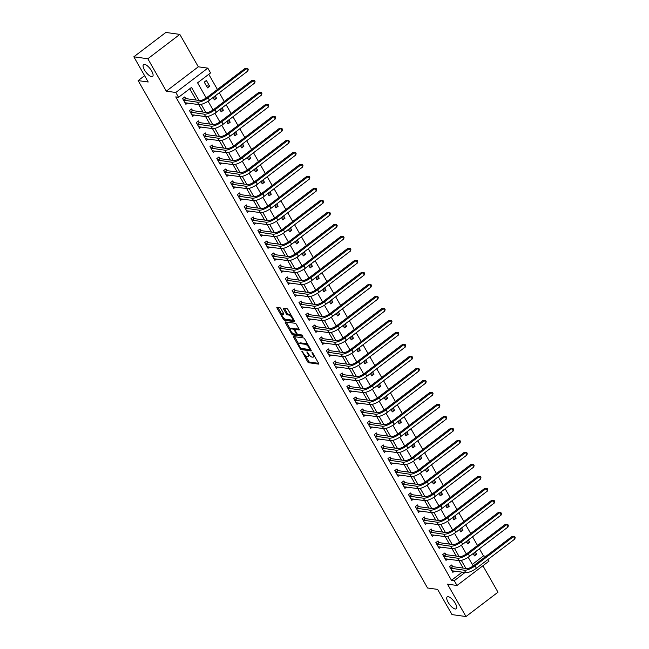 <?xml version="1.0" encoding="UTF-8"?>
<svg xmlns="http://www.w3.org/2000/svg" width="649" height="649" viewBox="0 0 649 649"><rect width="100%" height="100%" fill="white"/><g stroke="black" fill="none" stroke-linecap="round" stroke-linejoin="round"><path stroke-width="0.97" d="M301.882 351.093L307.585 361.712A1.144 0.414 -127.3 0 0 308.673 362.726L318.562 364.105A1.144 0.414 -127.3 0 0 318.716 364.081A1.144 0.414 -127.3 0 0 318.57 363.245L312.859 353.226L311.991 352.537L312.834 354.419A3.667 1.33 -127.3 0 1 313.297 357.088A3.667 1.33 -127.3 0 1 312.794 357.185L311.966 357.072A3.667 1.33 -127.3 0 1 308.494 353.81L306.993 351.807L307.723 353.705A3.667 1.33 -127.3 0 1 308.186 356.374A3.667 1.33 -127.3 0 1 307.683 356.479L306.863 356.358A3.667 1.33 -127.3 0 1 303.383 353.105L301.882 351.093M151.59 76.647A7.463 2.71 -127.3 0 0 152.604 76.444A7.463 2.71 -127.3 0 0 150.998 69.922A7.463 2.71 -127.3 0 0 144.581 64.356A7.463 2.71 -127.3 0 0 143.567 64.559A7.463 2.71 -127.3 0 0 145.173 71.082A7.463 2.71 -127.3 0 0 151.59 76.647M455.241 608.997A7.463 2.71 -127.3 0 0 456.255 608.794A7.463 2.71 -127.3 0 0 454.649 602.272A7.463 2.71 -127.3 0 0 448.232 596.707A7.463 2.71 -127.3 0 0 447.21 596.91A7.463 2.71 -127.3 0 0 448.816 603.432A7.463 2.71 -127.3 0 0 455.241 608.997M280.903 308.681A1.144 0.414 -127.3 0 0 279.816 307.658L277.042 307.269A1.144 0.414 -127.3 0 0 276.888 307.302A1.144 0.414 -127.3 0 0 277.034 308.137L283.37 319.259A1.144 0.414 -127.3 0 0 284.457 320.273L294.346 321.653A1.144 0.414 -127.3 0 0 294.5 321.62A1.144 0.414 -127.3 0 0 294.354 320.793L288.018 309.67A1.144 0.414 -127.3 0 0 286.931 308.648L283.581 308.186A1.144 0.414 -127.3 0 0 283.418 308.218A1.144 0.414 -127.3 0 0 283.564 309.046L286.282 313.808A1.144 0.414 -127.3 0 0 287.369 314.83L289.032 315.057A3.067 1.111 -127.3 0 1 291.661 317.345A3.067 1.111 -127.3 0 1 292.318 320.014A3.067 1.111 -127.3 0 1 291.904 320.103L285.398 319.194A3.067 1.111 -127.3 0 1 282.761 316.907A3.067 1.111 -127.3 0 1 282.104 314.238A3.067 1.111 -127.3 0 1 282.518 314.148L283.605 314.303A1.144 0.414 -127.3 0 0 283.759 314.27A1.144 0.414 -127.3 0 0 283.613 313.435L280.903 308.681M133.832 56.804L165.844 32.45L179.83 34.397L147.826 58.759L133.832 56.804L148.207 82.009L138.14 80.606L427.553 587.994L437.621 589.397L451.996 614.603L465.982 616.55L447.502 584.149L457.01 585.471L454.276 580.677L451.477 580.287L175.757 96.896L178.556 97.285L175.814 92.483L207.818 68.129L210.56 72.931L197.588 82.804L206.236 97.967M147.826 58.759L166.306 91.16L175.814 92.483M293.762 336.58A1.144 0.414 -127.3 0 0 293.599 336.612A1.144 0.414 -127.3 0 0 293.746 337.448L300.089 348.562A1.144 0.414 -127.3 0 0 301.177 349.584L311.066 350.963A1.144 0.414 -127.3 0 0 311.22 350.931A1.144 0.414 -127.3 0 0 311.074 350.095L304.73 338.981A1.144 0.414 -127.3 0 0 303.643 337.959L293.762 336.58M291.734 333.911L285.39 322.788A1.144 0.414 -127.3 0 1 285.244 321.953A1.144 0.414 -127.3 0 1 285.398 321.928L295.287 323.307A1.144 0.414 -127.3 0 1 296.374 324.322L299.084 329.084A1.144 0.414 -127.3 0 1 299.23 329.919A1.144 0.414 -127.3 0 1 299.075 329.952L295.068 329.392A1.144 0.414 -127.3 0 0 294.914 329.416A1.144 0.414 -127.3 0 0 295.052 330.252L296.853 333.408A1.144 0.414 -127.3 0 0 297.94 334.43L302.118 335.014L302.872 336.328L292.821 334.933A1.144 0.414 -127.3 0 1 291.734 333.911L292.545 333.172M465.982 616.55L497.986 592.196L482.913 565.766M451.477 580.287L462.21 572.118M463.126 568.086L458.859 560.606M456.279 556.088L452.012 548.6L438.262 546.791M449.441 544.089L445.165 536.601M442.594 532.083L438.326 524.603M435.747 520.084L431.48 512.596M428.9 508.086L424.633 500.598M422.061 496.087L417.786 488.6M415.214 484.081L410.947 476.601M408.367 472.083L404.1 464.595M401.52 460.084L397.253 452.596L383.502 450.787M394.673 448.078L390.406 440.598M387.834 436.079L383.559 428.591M380.987 424.081L376.72 416.593M374.14 412.083L369.873 404.595L356.123 402.778M367.293 400.076L363.026 392.596M360.455 388.078L356.179 380.59M353.608 376.079L349.34 368.591M346.761 364.073L342.494 356.593L328.743 354.776M339.914 352.074L335.647 344.587M333.075 340.076L328.8 332.588M326.228 328.078L321.953 320.59M319.381 316.071L315.114 308.591L301.363 306.774M312.534 304.073L308.267 296.585M305.687 292.074L301.42 284.587M298.848 280.068L294.573 272.588M292.001 268.069L287.734 260.582L273.983 258.773M285.154 256.071L280.887 248.583M278.307 244.073L274.04 236.585M271.469 232.066L267.193 224.586M264.622 220.068L260.354 212.58L246.604 210.771M257.775 208.069L253.508 200.582M250.928 196.063L246.661 188.583M244.089 184.065L239.814 176.577M237.242 172.066L232.967 164.578M230.395 160.068L226.128 152.58M223.548 148.061L219.281 140.582M216.701 136.063L212.434 128.575M209.862 124.064L205.587 116.577M203.015 112.058L198.748 104.578M196.168 100.06L189.735 88.775M452.621 566.52L451.728 564.955L449.562 566.593L452.848 572.353L454.568 571.047M445.774 554.514L444.881 552.948L442.715 554.595L446.001 560.355L447.721 559.049M438.927 542.515L438.034 540.95L435.868 542.596L439.154 548.356L440.874 547.05M432.08 530.517L431.187 528.951L429.03 530.598L432.315 536.358L434.027 535.052M425.241 518.51L424.349 516.945L422.183 518.592L425.468 524.351L427.188 523.045M418.394 506.512L417.502 504.946L415.336 506.593L418.621 512.353L420.341 511.047M411.547 494.514L410.655 492.948L408.489 494.595L411.774 500.355L413.494 499.049M404.7 482.515L403.808 480.95L401.65 482.588L404.935 488.348L406.647 487.042M397.861 470.509L396.961 468.943L394.803 470.59L398.088 476.35L399.808 475.044M391.014 458.51L390.122 456.945L387.956 458.592L391.242 464.351L392.961 463.045M384.167 446.512L383.275 444.946L381.109 446.593L384.395 452.353L386.114 451.047M377.32 434.506L376.428 432.94L374.27 434.587L377.556 440.346L379.267 439.04M370.474 422.507L369.581 420.941L367.423 422.588L370.709 428.348L372.421 427.042M363.635 410.509L362.742 408.943L360.576 410.59L363.862 416.35L365.582 415.044M356.788 398.51L355.895 396.945L353.729 398.583L357.015 404.343L358.735 403.037M349.941 386.504L349.048 384.938L346.882 386.585L350.168 392.345L351.888 391.039M343.094 374.505L342.201 372.94L340.044 374.587L343.329 380.346L345.041 379.04M336.255 362.507L335.355 360.941L333.197 362.588L336.482 368.348L338.202 367.042M329.408 350.501L328.516 348.935L326.35 350.582L329.635 356.342L331.355 355.035M322.561 338.502L321.669 336.936L319.503 338.583L322.788 344.343L324.508 343.037M315.714 326.504L314.822 324.938L312.664 326.585L315.949 332.345L317.661 331.039M308.875 314.505L307.975 312.94L305.817 314.578L309.102 320.338L310.822 319.032M302.028 302.499L301.136 300.933L298.97 302.58L302.256 308.34L303.975 307.034M295.181 290.501L294.289 288.935L292.123 290.582L295.409 296.342L297.128 295.035M288.334 278.502L287.442 276.936L285.284 278.583L288.57 284.343L290.281 283.037M281.488 266.496L280.595 264.93L278.437 266.577L281.723 272.337L283.435 271.031M274.649 254.497L273.756 252.932L271.59 254.578L274.876 260.338L276.596 259.032M267.802 242.499L266.909 240.933L264.743 242.58L268.029 248.34L269.749 247.034M260.955 230.5L260.062 228.935L257.896 230.573L261.182 236.333L262.902 235.027M254.108 218.494L253.215 216.928L251.058 218.575L254.343 224.335L256.055 223.029M247.269 206.496L246.369 204.93L244.211 206.577L247.496 212.337L249.216 211.03M240.422 194.497L239.53 192.931L237.364 194.578L240.649 200.338L242.369 199.032M233.575 182.491L232.683 180.925L230.517 182.572L233.802 188.332L235.522 187.026M226.728 170.492L225.836 168.927L223.678 170.573L226.963 176.333L228.675 175.027M219.889 158.494L218.989 156.928L216.831 158.575L220.116 164.335L221.836 163.029M213.042 146.496L212.15 144.93L209.984 146.569L213.27 152.328L214.989 151.022M206.195 134.489L205.303 132.923L203.137 134.57L206.423 140.33L208.142 139.024M199.348 122.491L198.456 120.925L196.298 122.572L199.584 128.332L201.295 127.026M192.502 110.492L191.609 108.927L189.451 110.573L192.737 116.333L194.449 115.027M185.663 98.486L184.77 96.92L182.604 98.567L185.89 104.327L187.61 103.021M472.302 564.435L483.481 555.925L479.4 548.778M477.534 545.501L472.561 536.78M470.687 533.494L465.714 524.773M463.84 521.496L458.867 512.775M457.001 509.497L452.02 500.777M450.155 497.499L445.182 488.77M443.308 485.493L438.335 476.772M436.461 473.494L431.488 464.773M429.614 461.496L424.641 452.775M422.775 449.489L417.794 440.768M415.928 437.491L410.955 428.77M409.081 425.493L404.108 416.772M402.234 413.494L397.261 404.765M395.395 401.488L390.414 392.767M388.548 389.489L383.575 380.768M381.701 377.491L376.728 368.77M374.854 365.484L369.881 356.763M368.015 353.486L363.034 344.765M361.168 341.488L356.196 332.767M354.322 329.489L349.349 320.76M347.475 317.483L342.502 308.762M340.628 305.484L335.655 296.763M333.789 293.486L328.808 284.765M326.942 281.479L321.969 272.758M320.095 269.481L315.122 260.76M313.248 257.483L308.275 248.762M306.409 245.484L301.428 236.755M299.562 233.478L294.589 224.757M292.715 221.479L287.742 212.758M285.868 209.481L280.895 200.76M279.029 197.474L274.048 188.754M272.182 185.476L267.21 176.755M265.336 173.478L260.363 164.757M258.489 161.479L253.516 152.75M251.642 149.473L246.669 140.752M244.803 137.474L239.822 128.753M237.956 125.476L232.983 116.755M231.109 113.47L226.136 104.749M224.262 101.471L219.289 92.75M217.423 89.473L208.767 74.294M473.129 553.548L474.476 555.901L476.634 554.254L475.295 551.901M473.421 548.624L471.263 550.271M466.29 541.55L467.629 543.903L469.787 542.256L468.448 539.903M466.582 536.626L464.416 538.272M459.443 529.552L460.782 531.896L462.948 530.249L461.601 527.905M459.735 524.627L457.569 526.266M452.596 517.545L453.935 519.898L456.101 518.251L454.762 515.898M452.888 512.621L450.731 514.268M445.749 505.547L447.096 507.899L449.254 506.252L447.915 503.9M446.041 500.622L443.884 502.269M438.911 493.548L440.249 495.893L442.407 494.254L441.069 491.901M439.203 488.624L437.037 490.271M432.064 481.542L433.402 483.894L435.568 482.248L434.222 479.903M432.356 476.617L430.19 478.264M425.217 469.543L426.555 471.896L428.721 470.249L427.383 467.897M425.509 464.619L423.343 466.266M418.37 457.545L419.708 459.898L421.874 458.251L420.536 455.898M418.662 452.621L416.504 454.268M411.523 445.547L412.869 447.891L415.027 446.244L413.689 443.9M411.815 440.622L409.657 442.261M404.684 433.54L406.023 435.893L408.18 434.246L406.842 431.893M404.976 428.616L402.81 430.263M397.837 421.542L399.176 423.894L401.342 422.248L399.995 419.895M398.129 416.617L395.963 418.264M390.99 409.543L392.329 411.888L394.495 410.249L393.156 407.897M391.282 404.619L389.124 406.266M384.143 397.537L385.49 399.889L387.648 398.243L386.309 395.898M384.435 392.613L382.277 394.259M377.304 385.538L378.643 387.891L380.801 386.244L379.462 383.892M377.596 380.614L375.43 382.261M370.457 373.54L371.796 375.893L373.962 374.246L372.615 371.893M370.749 368.616L368.583 370.263M363.61 361.542L364.949 363.886L367.115 362.239L365.776 359.895M363.902 356.617L361.744 358.256M356.763 349.535L358.11 351.888L360.268 350.241L358.929 347.888M357.055 344.611L354.898 346.258M349.925 337.537L351.263 339.889L353.421 338.243L352.083 335.89M350.217 332.613L348.051 334.259M343.078 325.538L344.416 327.883L346.582 326.244L345.236 323.892M343.37 320.614L341.204 322.261M336.231 313.532L337.569 315.885L339.735 314.238L338.397 311.893M336.523 308.608L334.357 310.254M329.384 301.534L330.722 303.886L332.888 302.239L331.55 299.887M329.676 296.609L327.518 298.256M322.537 289.535L323.883 291.888L326.041 290.241L324.703 287.888M322.829 284.611L320.671 286.258M315.698 277.537L317.037 279.881L319.194 278.234L317.856 275.89M315.99 272.612L313.824 274.251M308.851 265.53L310.19 267.883L312.356 266.236L311.009 263.883M309.143 260.606L306.977 262.253M302.004 253.532L303.343 255.884L305.509 254.238L304.17 251.885M302.296 248.608L300.138 250.254M295.157 241.533L296.504 243.878L298.662 242.239L297.323 239.887M295.449 236.609L293.291 238.256M288.318 229.527L289.657 231.88L291.815 230.233L290.476 227.888M288.61 224.603L286.444 226.25M281.471 217.529L282.81 219.881L284.976 218.234L283.629 215.882M281.763 212.604L279.597 214.251M274.624 205.53L275.963 207.883L278.129 206.236L276.79 203.883M274.916 200.606L272.758 202.253M267.777 193.532L269.124 195.876L271.282 194.229L269.943 191.885M268.069 188.608L265.912 190.246M260.939 181.525L262.277 183.878L264.435 182.231L263.096 179.878M261.231 176.601L259.065 178.248M254.092 169.527L255.43 171.88L257.596 170.233L256.25 167.88M254.384 164.603L252.218 166.249M247.245 157.529L248.583 159.873L250.749 158.234L249.411 155.882M247.537 152.604L245.371 154.251M240.398 145.522L241.736 147.875L243.902 146.228L242.564 143.883M240.69 140.598L238.532 142.245M233.551 133.524L234.897 135.876L237.055 134.229L235.717 131.877M233.843 128.599L231.685 130.246M226.712 121.525L228.05 123.878L230.208 122.231L228.87 119.878M227.004 116.601L224.838 118.248M219.865 109.527L221.204 111.871L223.37 110.225L222.023 107.88M220.157 104.603L217.991 106.241M213.018 97.52L214.357 99.873L216.523 98.226L215.184 95.874M213.31 92.596L211.152 94.243M209.676 86.228L206.39 80.468L204.232 82.115L207.518 87.875L209.676 86.228L206.309 85.757M144.605 75.682L138.14 80.606M166.306 91.16L198.31 66.806L179.83 34.397M198.31 66.806L207.818 68.129M483.481 555.925L485.987 556.274M488.04 559.414L489.022 561.117L457.01 585.471M198.967 100.449L191.528 87.412L178.556 97.285M465.925 568.475L461.309 560.387M459.078 556.477L454.462 548.381M452.231 544.479L447.615 536.382M445.392 532.472L440.776 524.384M438.546 520.474L433.93 512.377M431.699 508.475L427.083 500.379M424.852 496.477L420.236 488.381M418.013 484.47L413.397 476.382M411.166 472.472L406.55 464.376M404.319 460.474L399.703 452.377M397.472 448.467L392.856 440.379M390.633 436.469L386.009 428.372M383.786 424.47L379.17 416.374M376.939 412.472L372.323 404.376M370.092 400.465L365.476 392.377M363.245 388.467L358.629 380.371M356.406 376.469L351.79 368.372M349.56 364.462L344.944 356.374M342.713 352.464L338.097 344.368M335.866 340.465L331.25 332.369M329.027 328.467L324.411 320.371M322.18 316.461L317.564 308.372M315.333 304.462L310.717 296.366M308.486 292.464L303.87 284.367M301.647 280.457L297.023 272.369M294.8 268.459L290.184 260.363M287.953 256.46L283.337 248.364M281.106 244.462L276.49 236.366M274.259 232.456L269.643 224.367M267.42 220.457L262.804 212.361M260.574 208.459L255.957 200.363M253.727 196.452L249.111 188.364M246.88 184.454L242.264 176.358M240.041 172.456L235.425 164.359M233.194 160.457L228.578 152.361M226.347 148.451L221.731 140.362M219.5 136.452L214.884 128.356M212.661 124.454L208.037 116.358M205.814 112.447L201.198 104.359M454.276 580.677L465.009 572.507M208.078 101.203L213.083 109.973M214.924 113.202L219.922 121.971M221.771 125.208L226.769 133.97M228.618 137.207L233.616 145.976M235.457 149.205L240.463 157.975M242.304 161.212L247.31 169.973M249.151 173.21L254.148 181.971M255.998 185.208L260.995 193.978M262.845 197.207L267.842 205.976M269.684 209.213L274.689 217.975M276.531 221.212L281.528 229.981M283.378 233.21L288.375 241.98M290.225 245.217L295.222 253.978M297.064 257.215L302.069 265.976M303.91 269.213L308.908 277.983M310.757 281.212L315.755 289.981M317.604 293.218L322.602 301.98M324.443 305.217L329.449 313.986M331.29 317.215L336.296 325.985M338.137 329.221L343.134 337.983M344.984 341.22L349.981 349.981M351.831 353.218L356.828 361.988M358.67 365.217L363.675 373.986M365.517 377.223L370.514 385.985M372.364 389.222L377.361 397.991M379.211 401.22L384.208 409.99M386.05 413.226L391.055 421.988M392.896 425.225L397.902 433.986M399.743 437.223L404.741 445.993M406.59 449.222L411.588 457.991M413.429 461.228L418.435 469.99M420.276 473.226L425.282 481.996M427.123 485.225L432.12 493.994M433.97 497.231L438.967 505.993M440.817 509.23L445.814 517.991M447.656 521.228L452.661 529.998M454.503 533.227L459.5 541.996M461.35 545.233L466.347 553.995M468.197 557.231L473.194 566.001M476.634 554.254L473.267 553.784M469.787 542.256L466.42 541.785M462.948 530.249L459.573 529.787M456.101 518.251L452.734 517.78M449.254 506.252L445.887 505.782M442.407 494.254L439.04 493.784M435.568 482.248L432.193 481.777M428.721 470.249L425.346 469.779M421.874 458.251L418.508 457.78M415.027 446.244L411.661 445.782M408.18 434.246L404.814 433.775M401.342 422.248L397.967 421.777M394.495 410.249L391.128 409.779M387.648 398.243L384.281 397.772M380.801 386.244L377.434 385.774M373.962 374.246L370.587 373.775M367.115 362.239L363.748 361.777M360.268 350.241L356.901 349.77M353.421 338.243L350.054 337.772M346.582 326.244L343.207 325.774M339.735 314.238L336.36 313.767M332.888 302.239L329.522 301.769M326.041 290.241L322.675 289.77M319.194 278.234L315.828 277.772M312.356 266.236L308.981 265.766M305.509 254.238L302.142 253.767M298.662 242.239L295.295 241.769M291.815 230.233L288.448 229.762M284.976 218.234L281.601 217.764M278.129 206.236L274.762 205.765M271.282 194.229L267.915 193.767M264.435 182.231L261.068 181.761M257.596 170.233L254.221 169.762M250.749 158.234L247.374 157.764M243.902 146.228L240.536 145.757M237.055 134.229L233.689 133.759M230.208 122.231L226.842 121.761M223.37 110.225L219.995 109.762M216.523 98.226L213.156 97.756M308.186 356.374L309.054 355.717A3.667 1.33 -127.3 0 0 309.289 354.987M313.297 357.088L314.157 356.431A3.667 1.33 -127.3 0 0 314.392 355.92M305.241 355.417L308.453 361.055A1.144 0.414 -127.3 0 0 309.541 362.069L318.627 363.335M301.298 348.383A1.144 0.414 -127.3 0 0 302.045 348.927L311.122 350.192M294.557 336.693A1.144 0.414 -127.3 0 0 294.614 336.79L298.791 344.116M300.268 347.637L301.031 348.351L309.703 349.56L308.932 347.588A3.667 1.33 -127.3 0 0 305.46 344.327L299.522 343.499A3.667 1.33 -127.3 0 0 299.027 343.597A3.667 1.33 -127.3 0 0 299.489 346.266L300.268 347.637M307.942 344.611A3.667 1.33 -127.3 0 0 306.32 343.67L305.46 344.327M299.027 343.597L299.895 342.94A3.667 1.33 -127.3 0 1 300.39 342.842L306.32 343.67M290.306 329.23L286.25 322.131L285.39 322.788M299.14 329.181L295.928 328.727A1.144 0.414 -127.3 0 0 295.774 328.759A1.144 0.414 -127.3 0 0 295.701 328.905M302.75 335.533L293.681 334.276L292.821 334.933M290.906 328.808A3.067 1.111 -127.3 0 0 290.492 328.889A3.067 1.111 -127.3 0 0 291.15 331.566A3.067 1.111 -127.3 0 0 293.778 333.854L296.074 334.17A1.144 0.414 -127.3 0 0 296.228 334.138A1.144 0.414 -127.3 0 0 296.09 333.302L294.289 330.146A1.144 0.414 -127.3 0 0 293.202 329.132L290.906 328.808L291.774 328.151A3.067 1.111 -127.3 0 0 291.352 328.232L290.492 328.889M295.044 329.319A1.144 0.414 -127.3 0 0 294.062 328.467L293.202 329.132M291.774 328.151L294.062 328.467M292.594 333.253A1.144 0.414 -127.3 0 0 293.681 334.276M282.104 314.238L282.964 313.572A3.067 1.111 -127.3 0 1 283.386 313.491L283.67 313.532M292.318 320.014L293.186 319.357A3.067 1.111 -127.3 0 0 293.364 319.048M291.077 315.041A3.067 1.111 -127.3 0 0 289.892 314.4L289.032 315.057M284.376 308.291A1.144 0.414 -127.3 0 0 284.432 308.389L287.142 313.151A1.144 0.414 -127.3 0 0 288.229 314.165L289.892 314.4M284.213 318.554L284.238 318.602A1.144 0.414 -127.3 0 0 285.325 319.616L294.411 320.882M277.845 307.383A1.144 0.414 -127.3 0 0 277.894 307.48L281.926 314.546M451.955 570.787L465.739 572.605L464.368 570.211L450.455 568.159M450.966 565.53L452.848 566.658L466.534 568.565A5.833 1.866 -29.7 0 0 473.656 565.66L512.102 536.399L514.616 536.399L515.168 537.364L514.868 538.995L476.423 568.256A8.753 2.799 150.3 0 1 465.739 572.605M514.868 538.995L513.497 536.593L475.052 565.855A8.753 2.799 150.3 0 1 464.368 570.211M514.616 536.399L512.102 536.399M452.848 566.658L450.682 568.297M445.109 558.789L458.892 560.606L457.521 558.205L443.608 556.161M444.119 553.532L446.001 554.652L459.687 556.558A5.833 1.866 -29.7 0 0 466.809 553.662L505.255 524.4L507.769 524.4L508.321 525.357L508.021 526.996L469.576 556.258A8.753 2.799 150.3 0 1 458.892 560.606M508.021 526.996L506.658 524.595L468.205 553.857A8.753 2.799 150.3 0 1 457.521 558.205M507.769 524.4L505.255 524.4M446.001 554.652L443.843 556.298M437.272 541.526L439.154 542.653L452.84 544.56A5.833 1.866 -29.7 0 0 459.963 541.664L498.416 512.402L500.371 512.321L501.474 513.359L501.182 514.998L499.811 512.596L461.366 541.858A8.753 2.799 150.3 0 1 450.682 546.207L436.769 544.162M501.182 514.998L462.729 544.251A8.753 2.799 150.3 0 1 452.045 548.608L450.682 546.207M500.923 512.402L498.416 512.402M439.154 542.653L436.996 544.3M431.423 534.792L445.206 536.609L443.835 534.208L429.922 532.164M430.425 529.527L432.315 530.655L445.993 532.561A5.833 1.866 -29.7 0 0 453.116 529.657L491.569 500.395L494.084 500.403L494.627 501.361L494.335 502.991L455.89 532.253A8.753 2.799 150.3 0 1 445.206 536.609M494.335 502.991L492.964 500.598L454.519 529.852A8.753 2.799 150.3 0 1 443.835 534.208M494.084 500.403L491.569 500.395M432.315 530.655L430.149 532.302M424.576 522.786L438.359 524.603L436.988 522.202L423.075 520.157M423.586 517.529L425.468 518.648L439.154 520.563A5.833 1.866 -29.7 0 0 446.277 517.659L484.722 488.397L487.237 488.397L487.78 489.362L487.488 490.993L449.043 520.255A8.753 2.799 150.3 0 1 438.359 524.603M487.488 490.993L486.117 488.592L447.672 517.853A8.753 2.799 150.3 0 1 436.988 522.202M487.237 488.397L484.722 488.397M425.468 518.648L423.302 520.295M417.729 510.787L431.512 512.605L430.141 510.203L416.228 508.159M416.739 505.53L418.621 506.65L432.307 508.556A5.833 1.866 -29.7 0 0 439.43 505.66L477.875 476.398L480.39 476.398L480.941 477.356L480.641 478.994L442.196 508.256A8.753 2.799 150.3 0 1 431.512 512.605M480.641 478.994L479.278 476.593L440.825 505.855A8.753 2.799 150.3 0 1 430.141 510.203M480.39 476.398L477.875 476.398M418.621 506.65L416.463 508.297M410.882 498.789L424.665 500.606L423.302 498.205L409.389 496.161M409.892 493.524L411.774 494.652L425.46 496.558A5.833 1.866 -29.7 0 0 432.583 493.654L471.028 464.4L473.543 464.4L474.094 465.357L473.802 466.996L435.349 496.25A8.753 2.799 150.3 0 1 424.665 500.606M473.802 466.996L472.431 464.595L433.978 493.848A8.753 2.799 150.3 0 1 423.302 498.205M473.543 464.4L471.028 464.4M411.774 494.652L409.616 496.298M404.043 486.782L417.826 488.6L416.455 486.206L402.542 484.154M403.045 481.526L404.935 482.653L418.613 484.56A5.833 1.866 -29.7 0 0 425.736 481.655L464.189 452.394L466.704 452.394L467.248 453.359L466.956 454.99L428.502 484.251A8.753 2.799 150.3 0 1 417.826 488.6M466.956 454.99L465.584 452.588L427.139 481.85A8.753 2.799 150.3 0 1 416.455 486.206M466.704 452.394L464.189 452.394M404.935 482.653L402.769 484.292M397.196 474.784L410.979 476.601L409.608 474.2L395.695 472.156M396.206 469.527L398.088 470.647L411.774 472.553A5.833 1.866 -29.7 0 0 418.889 469.657L457.342 440.395L459.857 440.395L460.401 441.352L460.109 442.991L421.663 472.253A8.753 2.799 150.3 0 1 410.979 476.601M460.109 442.991L458.738 440.59L420.292 469.852A8.753 2.799 150.3 0 1 409.608 474.2M459.857 440.395L457.342 440.395M398.088 470.647L395.922 472.294M390.349 462.786L404.132 464.603L402.761 462.202L388.848 460.157M389.359 457.521L391.242 458.648L404.927 460.555A5.833 1.866 -29.7 0 0 412.05 457.659L450.495 428.397L453.01 428.397L453.562 429.354L453.262 430.993L414.816 460.246A8.753 2.799 150.3 0 1 404.132 464.603M453.262 430.993L451.899 428.591L413.445 457.853A8.753 2.799 150.3 0 1 402.761 462.202M453.01 428.397L450.495 428.397M391.242 458.648L389.076 460.295M382.512 445.522L384.395 446.65L398.08 448.556A5.833 1.866 -29.7 0 0 405.203 445.652L443.648 416.39L445.603 416.317L446.715 417.356L446.423 418.986L445.052 416.593L406.599 445.847A8.753 2.799 150.3 0 1 395.914 450.203L382.001 448.159M446.423 418.986L407.97 448.248A8.753 2.799 150.3 0 1 397.285 452.604L395.914 450.203M446.163 416.398L443.648 416.39M384.395 446.65L382.237 448.297M376.655 438.781L390.438 440.598L389.076 438.197L375.163 436.152M375.666 433.524L377.556 434.643L391.233 436.558A5.833 1.866 -29.7 0 0 398.356 433.654L436.809 404.392L439.324 404.392L439.868 405.357L439.576 406.988L401.123 436.25A8.753 2.799 150.3 0 1 390.438 440.598M439.576 406.988L438.205 404.587L399.76 433.848A8.753 2.799 150.3 0 1 389.076 438.197M439.324 404.392L436.809 404.392M377.556 434.643L375.39 436.29M369.816 426.782L383.6 428.6L382.229 426.198L368.316 424.154M368.827 421.526L370.709 422.645L384.386 424.551A5.833 1.866 -29.7 0 0 391.509 421.655L429.963 392.394L432.477 392.394L433.021 393.351L432.729 394.99L394.284 424.251A8.753 2.799 150.3 0 1 383.6 428.6M432.729 394.99L431.358 392.588L392.913 421.85A8.753 2.799 150.3 0 1 382.229 426.198M432.477 392.394L429.963 392.394M370.709 422.645L368.543 424.292M362.969 414.784L376.753 416.601L375.382 414.2L361.469 412.156M361.98 409.519L363.862 410.647L377.548 412.553A5.833 1.866 -29.7 0 0 384.67 409.649L423.116 380.395L425.63 380.395L426.182 381.352L425.882 382.991L387.437 412.245A8.753 2.799 150.3 0 1 376.753 416.601M425.882 382.991L424.511 380.59L386.066 409.844A8.753 2.799 150.3 0 1 375.382 414.2M425.63 380.395L423.116 380.395M363.862 410.647L361.696 412.293M355.133 397.521L357.015 398.648L370.701 400.555A5.833 1.866 -29.7 0 0 377.823 397.65L416.269 368.389L418.783 368.389L419.335 369.354L419.035 370.985L417.672 368.583L379.219 397.845A8.753 2.799 150.3 0 1 368.535 402.202L354.622 400.149M419.035 370.985L380.59 400.246A8.753 2.799 150.3 0 1 369.906 404.595L368.535 402.202M418.783 368.389L416.269 368.389M357.015 398.648L354.857 400.287M349.276 390.779L363.059 392.596L361.696 390.195L347.783 388.151M348.286 385.522L350.168 386.642L363.854 388.548A5.833 1.866 -29.7 0 0 370.977 385.652L409.43 356.39L411.937 356.39L412.488 357.348L412.196 358.986L373.743 388.248A8.753 2.799 150.3 0 1 363.059 392.596M412.196 358.986L410.825 356.585L372.38 385.847A8.753 2.799 150.3 0 1 361.696 390.195M411.937 356.39L409.43 356.39M350.168 386.642L348.01 388.289M342.437 378.781L356.22 380.598L354.849 378.197L340.936 376.152M341.439 373.516L343.329 374.643L357.007 376.55A5.833 1.866 -29.7 0 0 364.13 373.654L402.583 344.392L405.098 344.392L405.641 345.349L405.349 346.988L366.904 376.242A8.753 2.799 150.3 0 1 356.22 380.598M405.349 346.988L403.978 344.587L365.533 373.848A8.753 2.799 150.3 0 1 354.849 378.197M405.098 344.392L402.583 344.392M343.329 374.643L341.163 376.29M335.59 366.782L349.373 368.6L348.002 366.198L334.089 364.154M334.6 361.517L336.482 362.645L350.168 364.551A5.833 1.866 -29.7 0 0 357.291 361.647L395.736 332.385L398.251 332.393L398.794 333.351L398.502 334.981L360.057 364.243A8.753 2.799 150.3 0 1 349.373 368.6M398.502 334.981L397.131 332.588L358.686 361.842A8.753 2.799 150.3 0 1 348.002 366.198M398.251 332.393L395.736 332.385M336.482 362.645L334.316 364.292M327.753 349.519L329.635 350.638L343.321 352.553A5.833 1.866 -29.7 0 0 350.444 349.649L388.889 320.387L391.404 320.387L391.955 321.352L391.655 322.983L390.292 320.582L351.839 349.843A8.753 2.799 150.3 0 1 341.155 354.192L327.242 352.147M391.655 322.983L353.21 352.245A8.753 2.799 150.3 0 1 342.526 356.593L341.155 354.192M391.404 320.387L388.889 320.387M329.635 350.638L327.477 352.285M321.896 342.777L335.679 344.595L334.316 342.193L320.403 340.149M320.906 337.521L322.788 338.64L336.474 340.547A5.833 1.866 -29.7 0 0 343.597 337.65L382.042 308.389L384.557 308.389L385.108 309.346L384.816 310.985L346.363 340.246A8.753 2.799 150.3 0 1 335.679 344.595M384.816 310.985L383.445 308.583L344.992 337.845A8.753 2.799 150.3 0 1 334.316 342.193M384.557 308.389L382.042 308.389M322.788 338.64L320.63 340.287M315.057 330.779L328.832 332.596L327.469 330.195L313.556 328.151M314.059 325.514L315.949 326.642L329.627 328.548A5.833 1.866 -29.7 0 0 336.75 325.644L375.203 296.39L377.718 296.39L378.262 297.347L377.969 298.986L339.516 328.24A8.753 2.799 150.3 0 1 328.832 332.596M377.969 298.986L376.598 296.585L338.153 325.839A8.753 2.799 150.3 0 1 327.469 330.195M377.718 296.39L375.203 296.39M315.949 326.642L313.783 328.289M308.21 318.773L321.993 320.59L320.622 318.197L306.709 316.144M307.22 313.516L309.102 314.635L322.788 316.55A5.833 1.866 -29.7 0 0 329.903 313.645L368.356 284.384L370.871 284.384L371.415 285.349L371.123 286.98L332.677 316.241A8.753 2.799 150.3 0 1 321.993 320.59M371.123 286.98L369.752 284.578L331.306 313.84A8.753 2.799 150.3 0 1 320.622 318.197M370.871 284.384L368.356 284.384M309.102 314.635L306.936 316.282M300.373 301.517L302.256 302.637L315.941 304.543A5.833 1.866 -29.7 0 0 323.064 301.647L361.509 272.385L364.024 272.385L364.576 273.343L364.276 274.981L362.913 272.58L324.459 301.842A8.753 2.799 150.3 0 1 313.775 306.19L299.862 304.146M364.276 274.981L325.83 304.243A8.753 2.799 150.3 0 1 315.146 308.591L313.775 306.19M364.024 272.385L361.509 272.385M302.256 302.637L300.089 304.284M294.516 294.776L308.299 296.593L306.928 294.192L293.015 292.147M293.526 289.511L295.409 290.638L309.094 292.545A5.833 1.866 -29.7 0 0 316.217 289.649L354.662 260.387L357.177 260.387L357.729 261.344L357.437 262.983L318.983 292.237A8.753 2.799 150.3 0 1 308.299 296.593M357.437 262.983L356.066 260.582L317.612 289.843A8.753 2.799 150.3 0 1 306.928 294.192M357.177 260.387L354.662 260.387M295.409 290.638L293.251 292.285M287.669 282.777L301.452 284.595L300.089 282.193L286.177 280.149M286.68 277.512L288.57 278.64L302.247 280.546A5.833 1.866 -29.7 0 0 309.37 277.642L347.823 248.38L350.338 248.389L350.882 249.346L350.59 250.976L312.137 280.238A8.753 2.799 150.3 0 1 301.452 284.595M350.59 250.976L349.219 248.583L310.774 277.837A8.753 2.799 150.3 0 1 300.089 282.193M350.338 248.389L347.823 248.38M288.57 278.64L286.404 280.279M280.83 270.771L294.614 272.588L293.243 270.187L279.33 268.142M279.841 265.514L281.723 266.634L295.4 268.548A5.833 1.866 -29.7 0 0 302.523 265.644L340.976 236.382L343.491 236.382L344.035 237.347L343.743 238.978L305.298 268.24A8.753 2.799 150.3 0 1 294.614 272.588M343.743 238.978L342.372 236.577L303.927 265.839A8.753 2.799 150.3 0 1 293.243 270.187M343.491 236.382L340.976 236.382M281.723 266.634L279.557 268.28M272.994 253.516L274.876 254.635L288.562 256.542A5.833 1.866 -29.7 0 0 295.684 253.645L334.13 224.384L336.085 224.303L337.188 225.341L336.896 226.98L335.525 224.578L297.08 253.84A8.753 2.799 150.3 0 1 286.396 258.188L272.483 256.144M336.896 226.98L298.451 256.241A8.753 2.799 150.3 0 1 287.767 260.59L286.396 258.188M336.644 224.384L334.13 224.384M274.876 254.635L272.71 256.282M267.137 246.774L280.92 248.591L279.549 246.19L265.636 244.146M266.147 241.509L268.029 242.637L281.715 244.543A5.833 1.866 -29.7 0 0 288.837 241.639L327.283 212.385L329.797 212.385L330.349 213.343L330.049 214.981L291.604 244.235A8.753 2.799 150.3 0 1 280.92 248.591M330.049 214.981L328.686 212.58L290.233 241.834A8.753 2.799 150.3 0 1 279.549 246.19M329.797 212.385L327.283 212.385M268.029 242.637L265.871 244.284M260.29 234.768L274.073 236.585L272.71 234.192L258.797 232.139M259.3 229.511L261.182 230.63L274.868 232.545A5.833 1.866 -29.7 0 0 281.991 229.641L320.444 200.379L322.951 200.379L323.502 201.344L323.21 202.975L284.757 232.237A8.753 2.799 150.3 0 1 274.073 236.585M323.21 202.975L321.839 200.573L283.394 229.835A8.753 2.799 150.3 0 1 272.71 234.192M322.951 200.379L320.444 200.379M261.182 230.63L259.024 232.277M253.451 222.769L267.234 224.586L265.863 222.185L251.95 220.141M252.453 217.512L254.343 218.632L268.021 220.538A5.833 1.866 -29.7 0 0 275.144 217.642L313.597 188.38L316.112 188.38L316.655 189.338L316.363 190.976L277.918 220.238A8.753 2.799 150.3 0 1 267.234 224.586M316.363 190.976L314.992 188.575L276.547 217.837A8.753 2.799 150.3 0 1 265.863 222.185M316.112 188.38L313.597 188.38M254.343 218.632L252.177 220.279M245.614 205.506L247.496 206.633L261.182 208.54A5.833 1.866 -29.7 0 0 268.305 205.644L306.75 176.382L308.705 176.301L309.808 177.339L309.516 178.978L308.145 176.577L269.7 205.838A8.753 2.799 150.3 0 1 259.016 210.187L245.103 208.142M309.516 178.978L271.071 208.232A8.753 2.799 150.3 0 1 260.387 212.588L259.016 210.187M309.265 176.382L306.75 176.382M247.496 206.633L245.33 208.28M239.757 198.772L253.54 200.59L252.169 198.188L238.256 196.144M238.767 193.507L240.649 194.635L254.335 196.542A5.833 1.866 -29.7 0 0 261.458 193.637L299.903 164.375L302.418 164.384L302.969 165.341L302.669 166.971L264.224 196.233A8.753 2.799 150.3 0 1 253.54 200.59M302.669 166.971L301.306 164.578L262.853 193.832A8.753 2.799 150.3 0 1 252.169 198.188M302.418 164.384L299.903 164.375M240.649 194.635L238.491 196.274M232.91 186.766L246.693 188.583L245.322 186.182L231.417 184.138M231.92 181.509L233.802 182.629L247.488 184.543A5.833 1.866 -29.7 0 0 254.611 181.639L293.056 152.377L295.571 152.377L296.122 153.342L295.83 154.973L257.377 184.235A8.753 2.799 150.3 0 1 246.693 188.583M295.83 154.973L294.459 152.572L256.006 181.834A8.753 2.799 150.3 0 1 245.322 186.182M295.571 152.377L293.056 152.377M233.802 182.629L231.644 184.275M226.071 174.768L239.846 176.585L238.483 174.183L224.57 172.139M225.073 169.511L226.963 170.63L240.641 172.537A5.833 1.866 -29.7 0 0 247.764 169.64L286.217 140.379L288.732 140.379L289.276 141.336L288.983 142.975L250.53 172.236A8.753 2.799 150.3 0 1 239.846 176.585M288.983 142.975L287.612 140.573L249.167 169.835A8.753 2.799 150.3 0 1 238.483 174.183M288.732 140.379L286.217 140.379M226.963 170.63L224.797 172.277M219.224 162.769L233.007 164.586L231.636 162.185L217.723 160.141M218.234 157.504L220.116 158.632L233.802 160.538A5.833 1.866 -29.7 0 0 240.917 157.634L279.37 128.38L281.885 128.38L282.429 129.338L282.137 130.976L243.691 160.23A8.753 2.799 150.3 0 1 233.007 164.586M282.137 130.976L280.766 128.575L242.32 157.829A8.753 2.799 150.3 0 1 231.636 162.185M281.885 128.38L279.37 128.38M220.116 158.632L217.95 160.279M212.377 150.763L226.16 152.58L224.789 150.187L210.876 148.134M211.387 145.506L213.27 146.625L226.955 148.54A5.833 1.866 -29.7 0 0 234.078 145.636L272.523 116.374L275.038 116.374L275.59 117.339L275.29 118.97L236.844 148.232A8.753 2.799 150.3 0 1 226.16 152.58M275.29 118.97L273.927 116.569L235.473 145.83A8.753 2.799 150.3 0 1 224.789 150.187M275.038 116.374L272.523 116.374M213.27 146.625L211.103 148.272M205.53 138.764L219.313 140.582L217.942 138.18L204.029 136.136M204.54 133.507L206.423 134.627L220.108 136.533A5.833 1.866 -29.7 0 0 227.231 133.637L265.676 104.375L268.191 104.375L268.743 105.333L268.451 106.971L229.997 136.233A8.753 2.799 150.3 0 1 219.313 140.582M268.451 106.971L267.08 104.57L228.626 133.832A8.753 2.799 150.3 0 1 217.942 138.18M268.191 104.375L265.676 104.375M206.423 134.627L204.265 136.274M198.683 126.766L212.466 128.583L211.103 126.182L197.191 124.137M197.694 121.501L199.576 122.629L213.261 124.535A5.833 1.866 -29.7 0 0 220.384 121.639L258.837 92.377L261.352 92.377L261.896 93.334L261.604 94.973L223.151 124.227A8.753 2.799 150.3 0 1 212.466 128.583M261.604 94.973L260.233 92.572L221.788 121.834A8.753 2.799 150.3 0 1 211.103 126.182M261.352 92.377L258.837 92.377M199.576 122.629L197.418 124.275M191.844 114.768L205.628 116.585L204.257 114.183L190.344 112.139M190.855 109.503L192.737 110.63L206.414 112.537A5.833 1.866 -29.7 0 0 213.537 109.632L251.99 80.371L254.505 80.379L255.049 81.336L254.757 82.967L216.312 112.228A8.753 2.799 150.3 0 1 205.628 116.585M254.757 82.967L253.386 80.565L214.941 109.827A8.753 2.799 150.3 0 1 204.257 114.183M254.505 80.379L251.99 80.371M192.737 110.63L190.571 112.269M184.997 102.761L198.781 104.578L197.41 102.177L183.497 100.133M184.008 97.504L185.89 98.624L199.576 100.538A5.833 1.866 -29.7 0 0 206.698 97.634L245.144 68.372L247.658 68.372L248.202 69.338L247.91 70.968L209.465 100.23A8.753 2.799 150.3 0 1 198.781 104.578M247.91 70.968L246.539 68.567L208.094 97.829A8.753 2.799 150.3 0 1 197.41 102.177M247.658 68.372L245.144 68.372M185.89 98.624L183.724 100.27M302.312 351.369L301.874 351.701M312.526 352.788L312.088 353.121M307.423 352.083L306.985 352.407M308.218 353.332L307.723 353.705M313.321 354.046L312.834 354.419M309.541 362.069L308.673 362.726M308.453 361.055L307.585 361.712M302.045 348.927L301.177 349.584M300.657 348.132L300.089 348.562M294.614 336.79L293.746 337.448M310.449 348.992L309.865 349.438M310.206 348.578L309.711 348.951M309.427 347.207L308.932 347.588M300.39 342.842L299.522 343.499M295.928 328.727L295.068 329.392M296.577 332.929L296.09 333.302M294.841 329.724L294.289 330.146M283.386 313.491L282.518 314.148M288.229 314.165L287.369 314.83M287.142 313.151L286.282 313.808M284.432 308.389L283.564 309.046M285.325 319.616L284.457 320.273M284.238 318.602L283.37 319.259M277.894 307.48L277.034 308.137M476.423 568.256L475.052 565.855M469.576 556.258L468.205 553.857M462.729 544.251L461.366 541.858M455.89 532.253L454.519 529.852M449.043 520.255L447.672 517.853M442.196 508.256L440.825 505.855M435.349 496.25L433.978 493.848M428.502 484.251L427.139 481.85M421.663 472.253L420.292 469.852M414.816 460.246L413.445 457.853M407.97 448.248L406.599 445.847M401.123 436.25L399.76 433.848M394.284 424.251L392.913 421.85M387.437 412.245L386.066 409.844M380.59 400.246L379.219 397.845M373.743 388.248L372.38 385.847M366.904 376.242L365.533 373.848M360.057 364.243L358.686 361.842M353.21 352.245L351.839 349.843M346.363 340.246L344.992 337.845M339.516 328.24L338.153 325.839M332.677 316.241L331.306 313.84M325.83 304.243L324.459 301.842M318.983 292.237L317.612 289.843M312.137 280.238L310.774 277.837M305.298 268.24L303.927 265.839M298.451 256.241L297.08 253.84M291.604 244.235L290.233 241.834M284.757 232.237L283.394 229.835M277.918 220.238L276.547 217.837M271.071 208.232L269.7 205.838M264.224 196.233L262.853 193.832M257.377 184.235L256.006 181.834M250.53 172.236L249.167 169.835M243.691 160.23L242.32 157.829M236.844 148.232L235.473 145.83M229.997 136.233L228.626 133.832M223.151 124.227L221.788 121.834M216.312 112.228L214.941 109.827M209.465 100.23L208.094 97.829M310.473 349.04L309.816 349.535M295.774 328.759L294.914 329.416M296.958 333.586L296.228 334.138"/></g></svg>
